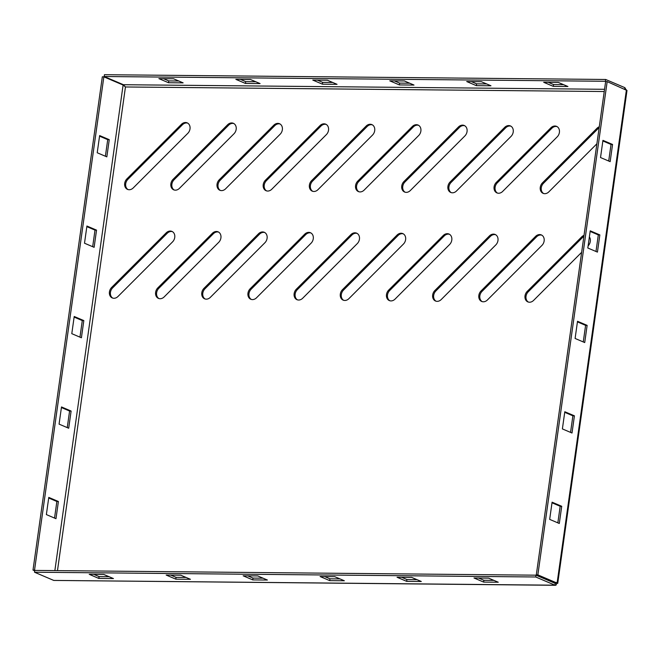 <?xml version="1.0" encoding="UTF-8"?>
<svg xmlns="http://www.w3.org/2000/svg" width="660" height="660" viewBox="0 0 660 660"><rect width="100%" height="100%" fill="white"/><g stroke="black" fill="none" stroke-linecap="round" stroke-linejoin="round"><path stroke-width="0.99" d="M436.021 301.191A6.509 5.247 113.1 0 1 433.678 295.399A6.509 5.247 113.1 0 1 435.889 290.936L490.413 236.379A6.509 5.247 113.1 0 1 495.627 234.721M432.663 294.971A6.509 5.247 113.1 0 1 434.874 290.507L489.406 235.942A6.509 5.247 113.1 0 1 495.14 234.465A6.509 5.247 113.1 0 1 495.759 244.967L441.235 299.533A6.509 5.247 113.1 0 1 435.501 301.01A6.509 5.247 113.1 0 1 432.663 294.971M389.846 300.754A6.509 5.247 113.1 0 1 387.502 294.962A6.509 5.247 113.1 0 1 389.713 290.499L444.238 235.934A6.509 5.247 113.1 0 1 449.452 234.275M386.488 294.533A6.509 5.247 113.1 0 1 388.699 290.07L443.231 235.504A6.509 5.247 113.1 0 1 448.965 234.028A6.509 5.247 113.1 0 1 449.584 244.53L395.06 299.096A6.509 5.247 113.1 0 1 389.326 300.572A6.509 5.247 113.1 0 1 386.488 294.533M482.196 301.628A6.509 5.247 113.1 0 1 479.853 295.837A6.509 5.247 113.1 0 1 482.064 291.373L536.588 236.816A6.509 5.247 113.1 0 1 541.802 235.158M478.838 295.408A6.509 5.247 113.1 0 1 481.049 290.945L535.582 236.379A6.509 5.247 113.1 0 1 541.315 234.91A6.509 5.247 113.1 0 1 541.934 245.413L487.41 299.97A6.509 5.247 113.1 0 1 481.676 301.447A6.509 5.247 113.1 0 1 478.838 295.408M128.048 189.569A6.509 5.247 113.1 0 1 125.705 183.777A6.509 5.247 113.1 0 1 127.916 179.314L182.449 124.756A6.509 5.247 113.1 0 1 187.654 123.098M124.69 183.348A6.509 5.247 113.1 0 1 126.901 178.885L181.434 124.319A6.509 5.247 113.1 0 1 187.168 122.843A6.509 5.247 113.1 0 1 187.795 133.345L133.262 187.91A6.509 5.247 113.1 0 1 127.529 189.387A6.509 5.247 113.1 0 1 124.69 183.348M251.32 299.434A6.509 5.247 113.1 0 1 248.977 293.642A6.509 5.247 113.1 0 1 251.188 289.179L305.712 234.622A6.509 5.247 113.1 0 1 310.926 232.963M247.962 293.213A6.509 5.247 113.1 0 1 250.173 288.75L304.705 234.184A6.509 5.247 113.1 0 1 310.439 232.716A6.509 5.247 113.1 0 1 311.058 243.218L256.534 297.775A6.509 5.247 113.1 0 1 250.8 299.252A6.509 5.247 113.1 0 1 247.962 293.213M205.144 298.996A6.509 5.247 113.1 0 1 202.801 293.205A6.509 5.247 113.1 0 1 205.012 288.742L259.537 234.176A6.509 5.247 113.1 0 1 264.751 232.518M201.787 292.776A6.509 5.247 113.1 0 1 203.998 288.313L258.53 233.747A6.509 5.247 113.1 0 1 264.264 232.27A6.509 5.247 113.1 0 1 264.883 242.773L210.358 297.338A6.509 5.247 113.1 0 1 204.625 298.815A6.509 5.247 113.1 0 1 201.787 292.776M343.67 300.316A6.509 5.247 113.1 0 1 341.327 294.525A6.509 5.247 113.1 0 1 343.538 290.062L398.062 235.496A6.509 5.247 113.1 0 1 403.276 233.838M340.312 294.088A6.509 5.247 113.1 0 1 342.524 289.625L397.056 235.067A6.509 5.247 113.1 0 1 402.79 233.59A6.509 5.247 113.1 0 1 403.409 244.093L348.884 298.658A6.509 5.247 113.1 0 1 343.15 300.127A6.509 5.247 113.1 0 1 340.312 294.088M297.495 299.871A6.509 5.247 113.1 0 1 295.152 294.079A6.509 5.247 113.1 0 1 297.363 289.625L351.887 235.059A6.509 5.247 113.1 0 1 357.101 233.401M294.137 293.65A6.509 5.247 113.1 0 1 296.348 289.187L350.881 234.63A6.509 5.247 113.1 0 1 356.614 233.153A6.509 5.247 113.1 0 1 357.233 243.655L302.709 298.213A6.509 5.247 113.1 0 1 296.975 299.689A6.509 5.247 113.1 0 1 294.137 293.65M405.1 192.2A6.509 5.247 113.1 0 1 402.757 186.409A6.509 5.247 113.1 0 1 404.968 181.954L459.5 127.388A6.509 5.247 113.1 0 1 464.706 125.73M401.742 185.98A6.509 5.247 113.1 0 1 403.953 181.517L458.486 126.951A6.509 5.247 113.1 0 1 464.219 125.482A6.509 5.247 113.1 0 1 464.846 135.985L410.314 190.542A6.509 5.247 113.1 0 1 404.58 192.019A6.509 5.247 113.1 0 1 401.742 185.98M358.924 191.763A6.509 5.247 113.1 0 1 356.582 185.971A6.509 5.247 113.1 0 1 358.792 181.508L413.325 126.951A6.509 5.247 113.1 0 1 418.531 125.293M355.567 185.542A6.509 5.247 113.1 0 1 357.778 181.079L412.31 126.514A6.509 5.247 113.1 0 1 418.044 125.037A6.509 5.247 113.1 0 1 418.671 135.539L364.138 190.105A6.509 5.247 113.1 0 1 358.405 191.581A6.509 5.247 113.1 0 1 355.567 185.542M497.45 193.083A6.509 5.247 113.1 0 1 495.107 187.291A6.509 5.247 113.1 0 1 497.318 182.828L551.851 128.263A6.509 5.247 113.1 0 1 557.057 126.605M494.092 186.862A6.509 5.247 113.1 0 1 496.303 182.399L550.836 127.834A6.509 5.247 113.1 0 1 556.57 126.357A6.509 5.247 113.1 0 1 557.197 136.859L502.664 191.425A6.509 5.247 113.1 0 1 496.93 192.901A6.509 5.247 113.1 0 1 494.092 186.862M451.275 192.646A6.509 5.247 113.1 0 1 448.932 186.854A6.509 5.247 113.1 0 1 451.143 182.391L505.675 127.825A6.509 5.247 113.1 0 1 510.881 126.167M447.917 186.417A6.509 5.247 113.1 0 1 450.128 181.954L504.661 127.396A6.509 5.247 113.1 0 1 510.394 125.92A6.509 5.247 113.1 0 1 511.021 136.422L456.489 190.987A6.509 5.247 113.1 0 1 450.755 192.456A6.509 5.247 113.1 0 1 447.917 186.417M220.399 190.451A6.509 5.247 113.1 0 1 218.056 184.66A6.509 5.247 113.1 0 1 220.267 180.196L274.799 125.631A6.509 5.247 113.1 0 1 280.005 123.973M217.041 184.222A6.509 5.247 113.1 0 1 219.252 179.759L273.784 125.202A6.509 5.247 113.1 0 1 279.518 123.725A6.509 5.247 113.1 0 1 280.145 134.227L225.613 188.793A6.509 5.247 113.1 0 1 219.879 190.261A6.509 5.247 113.1 0 1 217.041 184.222M174.224 190.006A6.509 5.247 113.1 0 1 171.88 184.214A6.509 5.247 113.1 0 1 174.091 179.751L228.624 125.194A6.509 5.247 113.1 0 1 233.83 123.535M170.866 183.785A6.509 5.247 113.1 0 1 173.077 179.322L227.609 124.756A6.509 5.247 113.1 0 1 233.343 123.288A6.509 5.247 113.1 0 1 233.97 133.79L179.438 188.347A6.509 5.247 113.1 0 1 173.704 189.824A6.509 5.247 113.1 0 1 170.866 183.785M312.749 191.326A6.509 5.247 113.1 0 1 310.406 185.534A6.509 5.247 113.1 0 1 312.617 181.071L367.15 126.505A6.509 5.247 113.1 0 1 372.355 124.847M309.391 185.105A6.509 5.247 113.1 0 1 311.602 180.642L366.135 126.076A6.509 5.247 113.1 0 1 371.869 124.6A6.509 5.247 113.1 0 1 372.496 135.102L317.963 189.667A6.509 5.247 113.1 0 1 312.229 191.144A6.509 5.247 113.1 0 1 309.391 185.105M266.574 190.888A6.509 5.247 113.1 0 1 264.231 185.097A6.509 5.247 113.1 0 1 266.442 180.634L320.974 126.068A6.509 5.247 113.1 0 1 326.18 124.41M263.216 184.66A6.509 5.247 113.1 0 1 265.427 180.205L319.96 125.639A6.509 5.247 113.1 0 1 325.693 124.162A6.509 5.247 113.1 0 1 326.32 134.665L271.788 189.23A6.509 5.247 113.1 0 1 266.054 190.707A6.509 5.247 113.1 0 1 263.216 184.66M112.794 298.122A6.509 5.247 113.1 0 1 110.451 292.33A6.509 5.247 113.1 0 1 112.662 287.867L167.186 233.302A6.509 5.247 113.1 0 1 172.4 231.643M109.436 291.893A6.509 5.247 113.1 0 1 111.647 287.43L166.18 232.873A6.509 5.247 113.1 0 1 171.913 231.396A6.509 5.247 113.1 0 1 172.54 241.898L118.008 296.464A6.509 5.247 113.1 0 1 112.274 297.932A6.509 5.247 113.1 0 1 109.436 291.893M158.969 298.559A6.509 5.247 113.1 0 1 156.626 292.768A6.509 5.247 113.1 0 1 158.837 288.304L213.361 233.739A6.509 5.247 113.1 0 1 218.575 232.081M155.612 292.33A6.509 5.247 113.1 0 1 157.822 287.875L212.355 233.31A6.509 5.247 113.1 0 1 218.089 231.833A6.509 5.247 113.1 0 1 218.708 242.335L164.183 296.901A6.509 5.247 113.1 0 1 158.45 298.378A6.509 5.247 113.1 0 1 155.612 292.33M528.371 302.065A6.509 5.247 113.1 0 1 526.028 296.282A6.509 5.247 113.1 0 1 528.239 291.819L582.763 237.253A6.509 5.247 113.1 0 1 583.885 236.346M581.641 252.326L533.585 300.415A6.509 5.247 113.1 0 1 527.851 301.884A6.509 5.247 113.1 0 1 525.014 295.845A6.509 5.247 113.1 0 1 527.224 291.382L581.757 236.825A6.509 5.247 113.1 0 1 584.026 235.331M543.625 193.52A6.509 5.247 113.1 0 1 541.283 187.729A6.509 5.247 113.1 0 1 543.493 183.265L598.026 128.7A6.509 5.247 113.1 0 1 599.14 127.793M596.896 143.781L548.839 191.862A6.509 5.247 113.1 0 1 543.106 193.339A6.509 5.247 113.1 0 1 540.268 187.3A6.509 5.247 113.1 0 1 542.479 182.837L597.011 128.271A6.509 5.247 113.1 0 1 599.28 126.778M589.372 236.899A6.509 5.247 113.1 0 1 588.118 245.842M556.248 582.425C556.751 584.512 556.331 585.437 554.986 585.197L53.757 580.429L555.456 585.296L554.986 585.197L555.241 583.382L555.761 583.135M535.994 575.182L34.765 570.413L34.51 572.22L535.738 576.988L535.994 575.182L555.241 583.382M109.114 576.716L99.091 576.617L93.819 574.365M186.07 577.442L176.055 577.351L170.775 575.099M263.035 578.177L253.011 578.086L247.731 575.833M339.991 578.911L329.967 578.812L324.695 576.568M416.947 579.645L406.931 579.546L401.651 577.294M493.911 580.371L483.887 580.28L478.607 578.028M53.757 580.429L34.51 572.22M113.462 578.564L98.835 578.432L89.215 574.324L103.834 574.464L113.462 578.564M180.799 575.198L190.418 579.298L175.799 579.158L166.171 575.058L180.799 575.198M257.755 575.924L267.382 580.033L252.755 579.892L243.136 575.792L257.755 575.924M334.711 576.659L344.338 580.759L329.711 580.627L320.092 576.518L334.711 576.659M411.675 577.393L421.294 581.493L406.675 581.353L397.048 577.253L411.675 577.393M488.631 578.127L498.259 582.227L483.632 582.087L474.012 577.987L488.631 578.127M554.986 585.197L535.738 576.988M607.175 81.617L627 90.478L557.725 583.39L555.555 583.069L536.308 574.86L605.632 81.601L607.175 81.617L537.851 574.876L536.308 574.86M552.007 502.796L560.175 506.278L557.84 522.86M564.721 412.335L572.888 415.816L570.553 432.399M577.434 321.882L585.601 325.363L583.267 341.946M590.147 231.421L598.315 234.902L595.98 251.485M602.861 140.959L611.028 144.449L608.693 161.023M626.414 89.826L557.098 583.085L537.851 574.876M552.09 502.186L561.718 506.294L559.301 523.479L549.673 519.379L552.09 502.186M564.803 411.733L574.423 415.833L572.014 433.018L562.386 428.917L564.803 411.733M577.516 321.272L587.136 325.372L584.727 342.565L575.099 338.456L577.516 321.272M590.23 230.818L599.849 234.919L597.44 252.103L587.812 248.003L590.23 230.818M602.943 140.357L612.562 144.457L610.154 161.65L600.526 157.542L602.943 140.357M104.181 76.51L605.41 81.279L605.657 79.472L104.437 74.704L104.181 76.51L123.428 84.719L125.45 86.971L123.106 85.041L103.859 76.832L34.543 570.091L33 570.075L102.325 76.816L103.859 76.832M158.887 78.614L168.506 82.723L183.125 82.863L173.506 78.754L158.887 78.614M245.462 83.449L260.089 83.589L250.462 79.489L235.843 79.349L245.462 83.449L245.718 81.642L240.438 79.39M322.426 84.183L337.046 84.323L327.426 80.223L312.799 80.083L322.426 84.183L322.674 82.376L317.402 80.124M399.382 84.917L414.001 85.057L404.382 80.949L389.763 80.817L399.382 84.917L399.638 83.11L394.358 80.858M476.338 85.651L490.966 85.784L481.338 81.683L466.719 81.543L476.338 85.651L476.594 83.837L471.314 81.593M553.303 86.377L567.922 86.518L558.302 82.418L543.675 82.277L553.303 86.377L553.55 84.571L548.279 82.319M606.177 81.609L605.41 81.279M625.936 89.611L624.904 87.673L624.649 89.488M624.904 87.673L605.657 79.472M178.786 81.007L168.762 80.908L163.482 78.664M255.742 81.741L245.718 81.642M332.698 82.467L322.674 82.376M409.662 83.201L399.638 83.11M486.618 83.935L476.594 83.837M563.574 84.662L553.55 84.571M55.984 518.694L58.402 501.501L48.782 497.401L46.365 514.586L55.984 518.694M68.698 428.233L71.115 411.048L61.495 406.948L59.078 424.132L68.698 428.233M81.411 337.78L83.828 320.587L74.209 316.486L71.791 333.671L81.411 337.78M94.124 247.318L96.541 230.134L86.922 226.034L84.505 243.218L94.124 247.318M106.837 156.865L109.255 139.673L99.635 135.572L97.218 152.757L106.837 156.865M35.31 570.421L34.543 570.091M48.7 498.011L56.867 501.493L54.532 518.075M61.413 407.55L69.581 411.031L67.246 427.614M74.118 317.089L82.294 320.578L79.959 337.153M86.831 226.636L95.007 230.117L92.672 246.7M99.544 136.174L107.72 139.656L105.385 156.238M34.708 570.809L33 570.075M168.506 82.723L168.762 80.908M483.632 582.087L483.887 580.28M406.675 581.353L406.931 579.546M329.711 580.627L329.967 578.812M252.755 579.892L253.011 578.086M175.799 579.158L176.055 577.351M98.835 578.432L99.091 576.617M109.255 139.673L107.72 139.656M96.541 230.134L95.007 230.117M83.828 320.587L82.294 320.578M71.115 411.048L69.581 411.031M58.402 501.501L56.867 501.493M612.562 144.457L611.028 144.449M599.849 234.919L598.315 234.902M587.136 325.372L585.601 325.363M574.423 415.833L572.888 415.816M561.718 506.294L560.175 506.278M434.874 290.507L435.889 290.936M388.699 290.07L389.713 290.499M481.049 290.945L482.064 291.373M126.901 178.885L127.916 179.314M250.173 288.75L251.188 289.179M203.998 288.313L205.012 288.742M342.524 289.625L343.538 290.062M296.348 289.187L297.363 289.625M403.953 181.517L404.968 181.954M357.778 181.079L358.792 181.508M496.303 182.399L497.318 182.828M450.128 181.954L451.143 182.391M219.252 179.759L220.267 180.196M173.077 179.322L174.091 179.751M311.602 180.642L312.617 181.071M265.427 180.205L266.442 180.634M111.647 287.43L112.662 287.867M157.822 287.875L158.837 288.304M527.224 291.382L528.239 291.819M542.479 182.837L543.493 183.265M57.478 570.628L125.45 86.971L604.238 91.525M552.989 581.971L551.909 581.963M604.552 89.298L123.428 84.719M123.106 85.041L54.862 570.603M597.011 128.271L598.026 128.7M581.757 236.825L582.763 237.253M212.355 233.31L213.361 233.739M166.18 232.873L167.186 233.302M319.96 125.639L320.974 126.068M366.135 126.076L367.15 126.505M227.609 124.756L228.624 125.194M273.784 125.202L274.799 125.631M504.661 127.396L505.675 127.825M550.836 127.834L551.851 128.263M412.31 126.514L413.325 126.951M458.486 126.951L459.5 127.388M350.881 234.63L351.887 235.059M397.056 235.067L398.062 235.496M258.53 233.747L259.537 234.176M304.705 234.184L305.712 234.622M181.434 124.319L182.449 124.756M535.582 236.379L536.588 236.816M443.231 235.504L444.238 235.934M489.406 235.942L490.413 236.379M555.836 583.151L557.725 583.39"/></g></svg>

